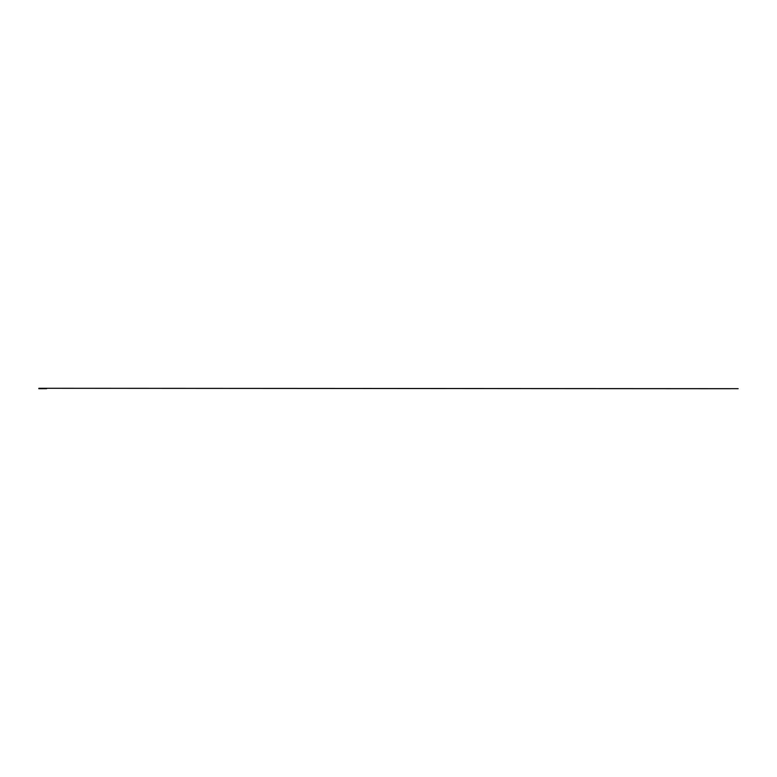 <?xml version="1.0" encoding="UTF-8"?>
<svg xmlns="http://www.w3.org/2000/svg" width="777" height="777" viewBox="0 0 777 777"><rect width="100%" height="100%" fill="white"/><g stroke="black" fill="none" stroke-linecap="round" stroke-linejoin="round"><path stroke-width="1.17" d="M738.15 388.675L38.85 388.286L730.38 388.714M46.62 388.675L38.85 388.714"/></g></svg>
